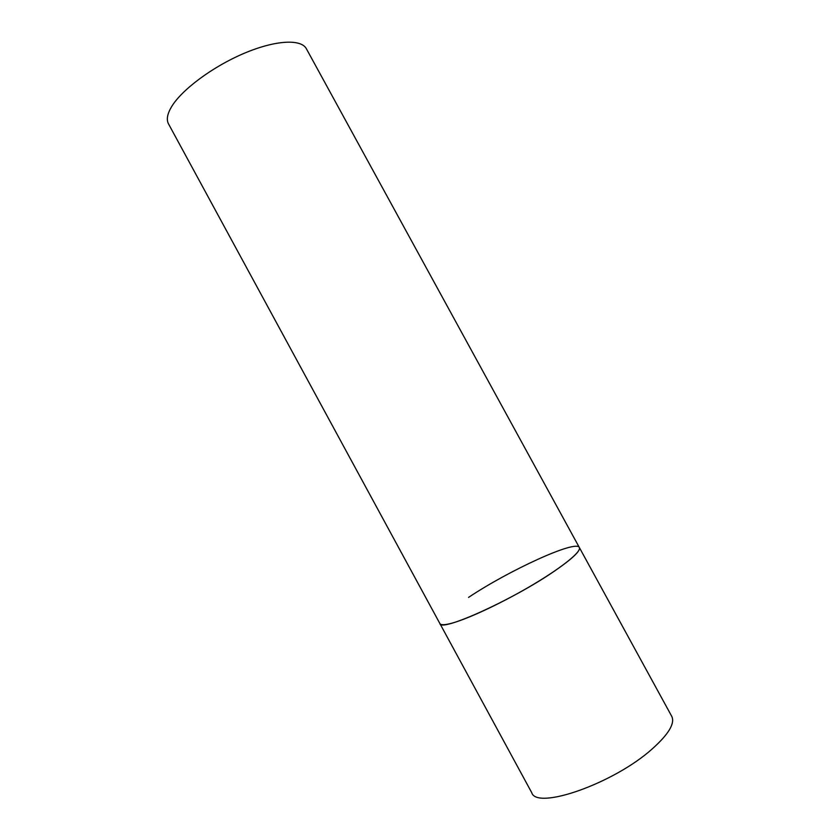<?xml version="1.0" encoding="UTF-8"?>
<svg xmlns="http://www.w3.org/2000/svg" width="840" height="840" viewBox="0 0 840 840"><rect width="100%" height="100%" fill="white"/><g stroke="black" fill="none" stroke-linecap="round" stroke-linejoin="round"><path stroke-width="1.26" d="M554.768 570.885C513.408 599.613 440.244 632.583 439.877 623.532C440.822 625.233 444.917 625.086 452.172 623.101C469.308 618.398 504.409 601.766 533.82 584.178C563.294 566.58 581.742 551.355 579.348 547.491C580.692 550.809 572.502 558.611 554.768 570.885M652.102 749.018C613.673 783.542 536.729 810.285 531.741 792.687L168.525 123.921C166.257 119.689 167.265 113.957 171.57 106.722C181.766 89.68 212.783 66.57 244.083 53.34C275.425 40.026 301.203 38.787 306.38 48.762L671.759 716.352C675.15 723.398 668.598 734.286 652.102 749.018M468.552 597.398C508.778 570.444 576.103 539.522 579.348 547.491"/></g></svg>
